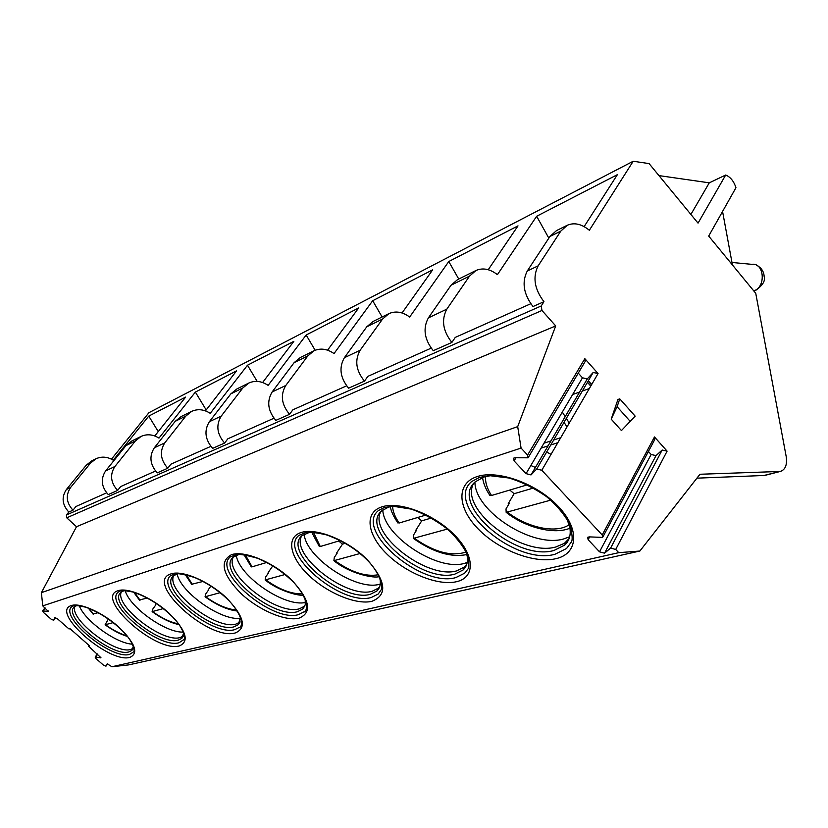 <?xml version="1.0" encoding="UTF-8"?>
<svg xmlns="http://www.w3.org/2000/svg" width="828" height="828" viewBox="0 0 828 828"><rect width="100%" height="100%" fill="white"/><g stroke="black" fill="none" stroke-linecap="round" stroke-linejoin="round"><path stroke-width="1.24" d="M89.103 645.478L88.565 646.192L89.61 645.923L70.038 628.69L69.024 628.98L57.256 618.63L54.793 617.595M100.944 657.722L88.565 646.192M111.459 459.157L148.968 412.665L633.203 161.253L649.09 163.602L698.045 223.136L725.68 175.029C730.41 176.964 733.836 181.197 735.957 187.718L708.685 236.073L755.747 293.309L786.227 456.714C787.304 464.881 785.327 469.786 780.297 471.453L699.97 474.258L639.868 551.034L128.682 664.894L111.925 666.747L107.205 663.808M48.231 611.385L42.756 605.868L41.4 592.682L76.507 526.711L66.737 517.81L66.426 514.975L68.796 512.046C62.162 504.718 61.365 497.214 66.395 489.503L86.236 465.212L91.784 460.834L96.027 458.733C101.751 456.228 107.495 456.704 113.25 460.192L148.761 416.101L158.251 431.595M48.169 611.457L42.611 610.867L43.429 612.399L51.243 619.261L53.706 620.275L54.7 617.719M42.756 605.868L521.071 448.072L517.697 426.627L555.702 325.921L541.957 310.479L541.222 305.967L543.955 301.682C534.453 289.148 532.518 277.204 538.128 265.871L560.794 231.105L567.346 225.226C574.321 222.297 581.66 223.974 589.339 230.267L633.203 161.253M578.275 373.128L582.477 377.816L587.3 378.882L531.027 474.92L526.059 473.637L514.084 460.896L513.577 458.174L515.026 457.76L528.088 457.801L527.591 455.058L521.071 448.072M531.027 474.92L536.699 469.021L593.179 372.476L598.064 373.542L541.791 470.263L536.699 469.021M111.925 666.747L618.733 552.669L615.711 549.44L610.619 548.084L604.554 553.176L599.524 551.831L588.128 539.701L587.673 537.289L589.277 536.886L602.649 537.403L602.215 534.971L541.791 470.263M100.881 657.805L95.137 657.059L95.893 658.498L103.479 665.153L105.974 666.167L107.164 663.87M555.019 554.253L566.569 548.488L571.486 541.812C572.707 539.608 572.251 534.081 570.14 525.252C565.317 515.492 557.41 505.929 546.428 496.541C534.05 488.013 521.578 481.834 509.044 478.015L489.752 475.686L479.526 477.394L471.691 481.503C443.622 504.707 514.674 565.897 555.019 554.253M473.399 483.811C459.468 509.593 521.712 556.975 555.867 546.966L564.396 543.344L566.714 541.491L564.758 545.052L553.922 550.496C515.854 561.632 448.672 503.766 475.241 481.834L483.862 477.042L490.631 475.655M564.758 545.052C569.498 540.549 571.154 534.505 569.716 526.929L566.766 518.504M566.714 541.491L568.96 538.945M569.664 536.782L563.413 539.028C532.145 548.095 474.961 511.259 474.92 482.134M535.416 467.468L530.831 465.512M551.065 454.324L546.615 452.067M508.796 504.19L508.216 503.724L509.241 503.434L506.011 508.92L506.167 512.346C526.08 528.212 555.019 534.753 569.943 528.181M489.286 494.513L490 495.589L491.511 495.496L527.384 484.815M533.501 488.013L514.116 493.705L509.81 490.052M506.167 512.346L550.817 500.112M514.116 493.705L508.216 503.724M455.773 577.613L464.663 573.183L468.306 568.546C469.114 567.801 469.062 563.889 468.151 556.82C464.839 548.302 457.967 539.059 447.513 529.102C435.445 520.015 423.367 513.35 411.268 509.116L392.958 506.239L384.12 507.595L378.355 510.576C354.146 530.303 421.307 587.745 455.773 577.613M380.683 511.901C368.377 534.257 427.31 579.672 456.725 570.865L465.077 566.662L463.121 569.964L454.779 574.156C422.249 583.833 358.772 529.516 381.677 510.886L388.311 507.202L392.586 506.25C392.782 511.435 394.987 517.024 399.189 523.006L426.006 515.016M463.121 569.964C466.723 566.569 468.079 561.943 467.178 556.085L465.843 551.117M465.077 566.662L466.392 565.265M467.199 562.502L464.187 563.444C437.36 571.382 383.685 536.089 382.784 509.955M416.308 530.603L415.822 530.23L416.701 529.982L413.482 535.105L413.327 538.386C433.065 552.328 450.908 557.71 466.868 554.543M397.45 522.302L399.189 523.006M431.543 517.966L421.7 520.864L417.674 517.5M413.327 538.386L447.451 529.051M421.7 520.864L415.822 530.23M371.223 597.516L378.21 594.038L381.397 589.484C383.033 581.308 375.394 567.584 365.79 558.703C355.253 548.478 342.099 540.518 326.346 534.836C315.82 532.507 308.968 531.752 305.77 532.559L298.846 535.416C277.763 552.359 341.467 606.427 371.223 597.516M301.537 536.109C290.773 555.681 346.704 599.037 372.238 591.233L378.8 587.932L376.864 591.026L370.302 594.307C342.223 602.815 282.017 551.707 301.972 535.695L309.889 532.156M376.864 591.026C379.669 588.397 380.776 584.775 380.187 580.159L379.597 577.375M378.8 587.932L379.483 587.249M380.269 584.071L379.545 584.257C356.392 591.254 306.018 557.751 304.135 534.122M337.099 553.239L334.284 557.523L333.891 560.67C349.975 573.99 374.742 578.668 379.224 576.536M319.122 544.928L319.36 546.573L320.27 546.511L340.246 540.56M345.297 543.303L342.492 544.131L338.714 541.026M333.891 560.67L360.004 553.528M342.492 544.131L336.696 552.928M298.318 614.676L303.907 611.902C305.387 612.772 312.591 603.943 294.375 583.119C283.704 572.293 271.377 563.992 257.404 558.238C246.082 555.06 239.002 553.86 236.187 554.625L230.319 556.871C211.782 571.558 272.391 622.573 298.318 614.676M233.227 557.172C223.87 574.477 277.049 615.753 299.374 608.797L304.632 606.168L302.727 609.066L297.469 611.685C273.002 619.23 215.725 570.999 233.268 557.13L239.116 554.387M302.727 609.066L305.253 604.709L305.221 599.027M305.542 602.432C284.863 607.524 239.085 576.371 236.249 555.257M268.51 572.852L265.716 576.93L265.146 579.942C277.639 590.292 297.811 596.077 303.379 595.166M251.101 565.607L251.319 566.89L252.054 566.838L266.761 562.46M265.146 579.942L285.08 574.497M272.795 565.845L268.168 572.593M234.81 629.622L239.364 627.376C240.348 628.493 247.127 621.062 229.573 601.273C219.285 590.995 207.642 583.067 194.632 577.509C184.354 574.415 177.958 573.193 175.464 573.845L170.661 575.584C154.236 588.429 212.03 636.68 234.81 629.622M240.058 622.118L238.298 624.695L234.034 626.817C212.537 633.565 157.91 587.942 173.466 575.812L177.813 573.68M238.298 624.695L240.493 617.222M173.683 575.615C165.6 591.057 216.253 630.336 235.887 624.105L240.099 622.025M240.596 618.268C221.656 621.228 180.763 592.682 177.088 573.876M208.542 590.002L205.779 593.893L205.065 596.781C216.822 605.185 227.586 609.936 237.336 611.033M191.62 584.289L203.088 581.432M205.065 596.781L220.165 592.672M210.912 586.007L208.242 589.784M179.003 642.756L184.126 639.433C185.286 639.889 184.737 629.632 173.901 618.226C161.75 605.961 148.202 597.247 133.246 592.082C124.666 590.509 120.288 590.198 120.122 591.151L118.259 592.051C103.593 603.353 158.841 649.111 179.003 642.756M183.185 636.401L181.787 638.378L178.279 640.127C159.245 646.192 107.04 602.929 120.919 592.258L124.19 590.581M181.787 638.378L183.681 632.758M121.333 591.906C114.378 605.806 162.702 643.18 180.09 637.56L183.319 636.049M183.423 632.074C165.962 633.182 129.768 607.462 125.152 590.602M155.654 605.133L152.942 608.849L152.124 611.623C161.615 618.506 170.651 622.863 179.221 624.685M139.321 599.979L147.384 598.023M152.124 611.623L163.375 608.57M156.44 603.498L155.395 604.937M129.572 654.389L133.763 651.802C134.695 652.402 134.726 644.039 124.469 632.84C112.867 621.031 99.94 612.482 85.688 607.172C77.49 605.444 73.35 605.04 73.278 605.972L71.87 606.634C58.695 616.653 111.614 660.144 129.572 654.389M132.935 648.914L131.807 650.456L128.889 651.905C111.935 657.401 61.934 616.291 74.416 606.82L76.859 605.506M131.807 650.456L133.422 646.192M74.965 606.386C69.003 618.992 115.185 654.565 130.648 649.473L133.132 648.376M132.966 644.194C116.789 643.998 84.239 620.534 79.095 605.299M92.902 613.9L98.232 612.668M108.385 618.961L105.104 624.798L113.27 622.594M41.4 592.682L517.697 426.627M76.507 526.711L555.702 325.921M68.796 512.046L72.988 510.183C66.323 502.824 65.515 495.268 70.556 487.526L90.469 463.131L96.027 458.733M106.626 492.836L75.948 506.508L72.988 510.183M141.112 436.397L131.683 441.065L125.991 445.599L105.622 470.904C100.467 478.946 101.347 486.833 108.261 494.575L117.597 490.435C110.621 482.6 109.72 474.63 114.906 466.506L135.378 440.972L141.112 436.397C147.032 433.81 152.983 434.379 158.976 438.105L195.367 392.089L206.193 409.943M155.519 471.029L120.65 486.585L117.597 490.435M191.713 411.33L181.104 416.587L175.236 421.307L154.308 447.824C149.019 456.28 149.992 464.632 157.237 472.881L167.773 468.224C160.456 459.861 159.452 451.405 164.772 442.866L185.814 416.091L191.713 411.33C197.83 408.659 204.009 409.332 210.25 413.338L247.489 365.231L257.166 381.397M210.85 446.364L170.91 464.177L167.773 468.224M248.907 382.991L236.88 388.953L230.836 393.88L209.36 421.721C203.947 430.632 205.044 439.502 212.651 448.352L224.616 443.052C216.936 434.079 215.818 425.085 221.252 416.091L242.832 387.959L248.907 382.991C255.221 380.259 261.627 381.056 268.137 385.382L306.163 335.009L315.147 350.244M273.954 418.233L227.835 438.799L224.616 443.052M314.071 350.71L300.316 357.52L294.106 362.664L272.133 391.965C266.606 401.373 267.848 410.843 275.848 420.376L289.572 414.3C281.489 404.613 280.216 395.018 285.764 385.506L307.83 355.895L314.071 350.71C320.581 347.905 327.226 348.857 334.026 353.566L372.693 300.73L382.122 316.989M346.611 385.838L292.864 409.798L289.572 414.3M388.984 313.595L373.117 321.45L366.752 326.822L344.365 357.727C338.755 367.684 340.163 377.827 348.609 388.166L364.496 381.128C355.968 370.623 354.508 360.325 360.139 350.244L382.598 319.008L388.984 313.595C395.68 310.728 402.574 311.877 409.663 317.031L448.776 261.524L458.743 279.036M431.15 348.153L367.849 376.367L364.496 381.128M451.022 285.256L428.366 317.9C422.715 328.478 424.34 339.408 433.261 350.689L451.881 342.44C442.866 330.952 441.179 319.856 446.83 309.144L469.517 276.128L476.028 270.466L457.511 279.647L451.022 285.256L469.517 276.128M530.758 303.741L455.265 337.4L451.881 342.44M567.346 225.226L556.499 230.598L549.947 236.456L527.26 271.015C521.64 282.286 523.555 294.126 532.994 306.536L543.955 301.682M584.133 226.624L617.377 174.667L536.647 216.263L548.829 238.153M536.647 216.263L497.421 274.658C490.021 268.955 482.89 267.558 476.028 270.466M154.784 435.973L185.638 397.098L148.761 416.101M488.23 269.721L518.007 225.868L448.776 261.524M402.035 312.974L432.702 269.814L372.693 300.73M327.567 350.172L358.679 307.944L306.163 335.009M262.611 382.515L293.847 341.353L247.489 365.231M205.458 410.874L236.58 370.851L195.367 392.089M725.68 175.029L709.275 182.833L658.953 175.598M722.565 211.461L732.428 264.939M639.868 551.034L618.733 552.669M528.44 457.211L585.189 361.453L584.827 358.669L598.064 373.542M602.981 536.782L654.803 439.44L654.482 436.956L667.099 451.146L615.711 549.44M619.779 398.858L617.936 399.479L611.199 419.144L621.445 430.56L635.159 416.142L619.779 398.858L617.098 406.693L630.439 421.638M587.3 378.882L593.127 372.538M648.417 451.457L651.129 454.489L656.014 455.607L662.162 450.028L667.099 451.146M709.275 182.833L690.894 214.431M764.637 475.458L696.917 478.16M611.199 419.144L617.098 406.693M584.589 225.909L583.647 226.365M562.305 412.075L565.203 416.629M566.321 418.378L569.271 423.025M566.994 426.948L564.023 422.301M560.742 437.681L553.673 439.999M550.993 440.879L543.996 443.177M589.339 388.549L582.281 391.075M579.61 392.037L572.634 394.542M541.077 448.124L548.084 445.857M550.755 444.988L557.834 442.69M456.383 581.732C475.179 577.706 475.22 555.992 454.686 535.167C434.421 514.271 399.469 500.919 381.915 506.86C364.051 512.491 367.011 534.526 386.593 553.746C405.927 573.038 437.877 586.069 456.383 581.732M371.751 601.345C387.887 595.084 386.221 581.028 366.742 559.159C347.501 540.022 316.006 527.477 301.03 532.559C285.764 537.362 289.883 557.337 308.471 575.056C326.853 592.827 355.895 605.071 371.751 601.345M298.784 618.247C312.57 612.699 310.096 599.855 291.384 579.714C273.095 562.077 244.467 550.258 231.54 554.656C219.234 561.446 222.37 574.394 240.958 593.469C258.46 609.946 285.039 621.486 298.784 618.247M235.224 632.965C247.117 628.007 244.074 616.187 226.096 597.526C208.666 581.163 182.45 569.995 171.179 573.835C143.213 581.577 208.439 640.965 235.224 632.965M179.376 645.902C189.705 641.431 186.238 630.491 168.964 613.103C152.352 597.857 128.174 587.269 118.259 590.654C93.512 597.402 155.809 653.054 179.376 645.902M129.903 657.36C138.959 653.292 135.181 643.128 118.57 626.848C102.703 612.565 80.275 602.505 71.498 605.527C49.421 611.437 109.027 663.787 129.903 657.36M555.733 558.724C577.903 553.953 580.314 529.744 558.652 506.808C537.3 483.78 498.073 469.528 477.218 476.566C456.042 483.252 457.377 507.792 478.025 528.802C498.384 549.906 533.863 563.837 555.733 558.724M485.55 476.555C485.167 482.445 487.154 488.758 491.511 495.496M507.533 512.232C527.395 527.746 556.281 533.894 569.167 524.704M414.393 538.303C434.307 552.204 451.57 556.778 466.154 552.007M313.439 532.249L320.27 546.511M334.74 560.597C351.196 572.241 365.728 576.961 378.324 574.756M245.357 554.874L252.054 566.838M265.829 579.89C279.46 589.608 291.725 594.256 302.624 593.831M186.248 574.787L192.5 584.578M205.623 596.74C216.915 604.833 227.265 609.263 236.684 610.029M134.54 592.475L140.046 600.207M152.59 611.581C161.884 618.278 170.568 622.377 178.641 623.888M89.02 608.352L93.492 614.076M105.498 624.767C113.053 630.211 120.246 633.906 127.077 635.842M47.672 611.53L48.169 610.898M43.097 610.795L45.24 608.052M53.779 620.172L55.714 617.667L53.768 620.203M100.343 657.867L100.84 657.194M95.665 656.997L97.714 654.234M106.025 666.095L107.764 663.725M66.737 517.81L541.957 310.479M66.426 514.975L541.222 305.967M527.26 271.015L538.128 265.871M428.366 317.9L446.83 309.144M344.365 357.727L360.139 350.244M272.133 391.965L285.764 385.506M209.36 421.721L221.252 416.091M154.308 447.824L164.772 442.866M105.622 470.904L114.906 466.506M66.395 489.503L70.556 487.526M549.947 236.456L560.794 231.105M366.752 326.822L382.598 319.008M294.106 362.664L307.83 355.895M230.836 393.88L242.832 387.959M175.236 421.307L185.814 416.091M125.991 445.599L135.378 440.972M86.236 465.212L90.469 463.131M584.827 358.669L527.591 455.058M654.482 436.956L602.215 534.971M531.079 474.868L587.352 378.831M526.059 473.637L582.477 377.816M514.084 460.896L515.937 457.791M610.619 548.084L662.162 450.028M604.554 553.176L656.014 455.607M599.524 551.831L651.129 454.489M588.128 539.701L589.629 536.917M753.739 290.866L754.08 290.742C766.304 286.778 764.172 262.3 751.803 264.339L731.973 262.466M779.407 471.546L762.961 475.748M588.325 380.745L591.689 384.502M588.139 381.056L591.502 384.813M569.716 526.929L571.372 528.864M564.396 543.344L569.126 538.531M482.569 477.477C483.324 483.324 485.798 489.358 490 495.589M467.178 556.085L468.431 557.824M463.287 568.08L466.506 564.955M390.309 506.664C391.002 511.135 393.569 516.61 398.02 523.079M380.187 580.159L381.108 581.629M377.392 589.05L379.576 587.011M311.67 532.156L319.36 546.573M305.449 600.414L306.081 601.521M303.503 607.059L304.942 605.754M243.991 554.677L251.319 566.89M240.555 617.698L240.876 618.319M239.24 622.687L240.141 621.9M185.172 574.539L191.899 584.62M133.66 592.206L139.549 600.238M88.275 608.073L93.088 614.107M105.115 624.798C112.887 630.439 120.381 634.341 127.605 636.484M44.981 607.824L42.611 610.867M97.414 653.975L95.137 657.059M593.179 372.476L536.751 468.969M756.502 265.208C761.336 267.672 763.882 271.47 764.161 276.614C765.496 280.92 762.578 285.577 755.405 290.576L753.884 291.032M780.297 471.453L763.851 475.655M590.768 386.076L587.404 382.319"/></g></svg>
